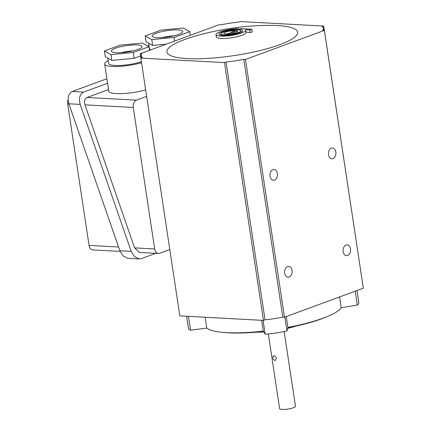 <?xml version="1.0" encoding="UTF-8"?>
<svg xmlns="http://www.w3.org/2000/svg" width="431" height="431" viewBox="0 0 431 431"><rect width="100%" height="100%" fill="white"/><g stroke="black" fill="none" stroke-linecap="round" stroke-linejoin="round"><path stroke-width="0.65" d="M108.219 60.744A24.039 4.956 -8.6 0 0 104.668 64.052A24.039 4.956 -8.6 0 0 112.125 66.466A24.039 4.956 -8.6 0 0 141.546 62.743M104.668 64.052L108.774 91.189A24.039 4.956 -8.6 0 0 116.23 93.602A24.039 4.956 -8.6 0 0 145.651 89.88M107.578 83.28L83.619 92.099C79.735 94.233 78.598 98.333 80.22 104.399L131.18 251.338L134.45 256.59L139.288 258.934L141.379 258.627L155.801 253.32M108.526 89.556L87.014 97.476L136.476 100.148L146.637 96.404M169.798 249.533L159.637 253.272A6.012 4.165 -86.9 0 1 158.43 253.46L139.445 252.437L134.58 247.873L154.681 248.962L133.281 107.464A6.012 4.165 -86.9 0 1 136.476 100.148M133.281 107.464L84.977 104.857L134.58 247.873M84.977 104.857C84.007 101.215 84.686 98.758 87.014 97.476M120.087 251.392L92.821 249.915A6.012 4.165 -86.9 0 1 89.066 245.417L67.667 103.919A6.012 4.165 -86.9 0 1 68.082 99.755M139.288 258.934L127.942 258.325L123.104 255.976L119.834 250.723L131.18 251.338M106.888 78.744L72.273 91.485C68.389 93.619 67.258 97.718 68.874 103.785L119.834 250.723M158.43 253.46A6.012 4.165 -86.9 0 1 154.681 248.962M148.986 45.589L147.747 46.047M274.509 180.12A5.409 3.75 93.1 0 0 277.462 174.307A5.409 3.75 93.1 0 0 274.008 169.485A5.409 3.75 93.1 0 0 272.925 169.652A5.409 3.75 93.1 0 0 269.968 175.465A5.409 3.75 93.1 0 0 273.426 180.287A5.409 3.75 93.1 0 0 274.509 180.12M332.969 158.597A5.409 3.75 93.1 0 0 335.921 152.784A5.409 3.75 93.1 0 0 332.468 147.962A5.409 3.75 93.1 0 0 331.385 148.129A5.409 3.75 93.1 0 0 328.427 153.942A5.409 3.75 93.1 0 0 331.886 158.764A5.409 3.75 93.1 0 0 332.969 158.597M347.623 255.513A5.409 3.75 93.1 0 0 350.581 249.7A5.409 3.75 93.1 0 0 347.127 244.878A5.409 3.75 93.1 0 0 346.039 245.045A5.409 3.75 93.1 0 0 343.087 250.858A5.409 3.75 93.1 0 0 346.54 255.68A5.409 3.75 93.1 0 0 347.623 255.513M289.163 277.036A5.409 3.75 93.1 0 0 292.121 271.223A5.409 3.75 93.1 0 0 288.668 266.401A5.409 3.75 93.1 0 0 287.579 266.568A5.409 3.75 93.1 0 0 284.627 272.381A5.409 3.75 93.1 0 0 288.08 277.203A5.409 3.75 93.1 0 0 289.163 277.036M186.623 316.252L188.439 328.244A34.06 7.025 -8.6 0 0 190.567 330.205L206.756 328.061A69.116 14.25 -8.6 0 0 226.711 332.646A69.116 14.25 -8.6 0 0 263.287 331.116L265.178 334.235A34.06 7.025 -8.6 0 0 286.965 330.949L287.903 327.398A69.116 14.25 -8.6 0 0 341.207 307.777L357.31 305.051A34.06 7.025 -8.6 0 0 358.797 302.514L356.987 290.537M261.655 320.303L263.287 331.116M274.703 360.51C277.079 358.91 276.831 357.294 273.971 355.661C272.182 357.046 272.424 358.657 274.703 360.51L275.22 360.429M284.169 331.547L295.467 406.25A8.011 1.654 171.4 0 1 290.796 408.502A8.011 1.654 171.4 0 1 282.106 409.45A8.011 1.654 171.4 0 1 279.617 408.647L268.324 333.95M273.971 355.661L273.491 355.726M263.486 331.444A66.11 13.63 171.4 0 1 228.899 332.867A66.11 13.63 171.4 0 1 223.242 332.409M241.619 31.872A12.02 2.478 -8.6 0 0 240.848 31.722M239.076 30.035L238.979 29.383L241.015 28.635L251.833 29.216L252.243 31.942A276.314 191.515 93.1 0 0 250.185 32.551A276.46 190.949 -110.2 0 0 245.972 32.083M251.833 29.216L249.791 29.965L245.465 29.734A15.026 3.098 171.4 0 1 245.675 30.138L246.031 32.47A15.026 3.098 171.4 0 1 241.985 35.304A15.026 3.098 171.4 0 1 225.903 38.407A15.026 3.098 171.4 0 1 216.314 36.964L215.963 34.631A15.026 3.098 171.4 0 1 223.387 30.746A15.026 3.098 171.4 0 1 238.645 28.591L236.554 29.362A12.02 2.478 -8.6 0 0 224.61 31.145A12.02 2.478 -8.6 0 0 218.932 34.184A12.02 2.478 -8.6 0 0 231.188 34.836A12.02 2.478 -8.6 0 0 242.707 30.59A12.02 2.478 -8.6 0 0 238.979 29.383M184.7 39.507A66.11 13.63 171.4 0 1 196.8 35.633A276.718 276.718 0 0 1 264.278 25.429A66.11 13.63 171.4 0 1 279.87 44.646A66.11 13.63 171.4 0 1 187.42 58.594A66.11 13.63 171.4 0 1 184.7 39.507M230.908 32.982A7.015 1.444 -8.6 0 0 226.076 34.135A7.015 1.444 -8.6 0 0 226.076 34.141M221.044 34.722A12.02 2.478 -8.6 0 0 220.354 35.089M140.226 53.751L219.077 24.718L220.758 24.809A40.067 8.264 171.4 0 1 238.505 22.132L240.089 21.55L323.724 26.065L322.14 26.652A40.067 8.264 171.4 0 1 323.406 28.317A40.067 8.264 171.4 0 1 322.663 30.315L324.344 30.402L363.333 288.199L284.482 317.227L282.801 317.141A40.067 8.264 171.4 0 1 265.049 319.818L263.47 320.4L179.829 315.885L140.845 58.088L142.429 57.506A40.067 8.264 171.4 0 1 141.163 55.841A40.067 8.264 171.4 0 1 141.907 53.843L140.226 53.751L140.878 58.077M323.724 26.065L362.676 283.873M324.344 30.402L245.492 59.435L284.482 317.227M245.492 59.435L243.811 59.343L282.801 317.141M243.811 59.343A40.067 8.264 171.4 0 1 226.065 62.021L265.049 319.818M226.065 62.021L224.481 62.603L263.47 320.4M224.481 62.603L140.845 58.088M326.779 316.747A66.11 13.63 171.4 0 1 287.806 327.775M231.038 33.817L230.817 32.384L237.616 29.884A10.015 2.063 171.4 0 1 240.724 30.887A10.015 2.063 171.4 0 1 231.129 34.426A10.015 2.063 171.4 0 1 220.914 33.882A10.015 2.063 171.4 0 1 235.143 29.879L232.955 30.687A7.015 1.444 -8.6 0 0 223.888 33.435A7.015 1.444 -8.6 0 0 231.038 33.817A7.015 1.444 -8.6 0 0 237.75 31.339A7.015 1.444 -8.6 0 0 237.282 30.919L232.982 32.503L230.817 32.384M235.272 30.746L235.143 29.879M233.085 31.549L232.955 30.687M237.427 31.878L237.282 30.919M233.123 33.429L232.982 32.503M236.684 30.224L236.554 29.362M250.185 32.551L249.791 29.965M245.675 30.138A15.026 3.098 171.4 0 1 231.28 35.45A15.026 3.098 171.4 0 1 215.963 34.631M238.86 30.003L238.645 28.591M295.607 326.175A32.056 6.61 171.4 0 1 287.644 328.384M263.804 331.967A32.056 6.61 171.4 0 1 255.804 332.199M355.214 291.189L357.31 305.051M339.569 296.948L341.207 307.777M286.265 316.57L287.903 327.398M284.869 317.087L286.965 330.949M263.082 320.378L265.178 334.235M205.118 317.248L206.756 328.061M188.471 316.349L190.567 330.205M148.614 43.159L149.417 48.439A20.036 4.132 -8.6 0 0 151.087 49.748M173.979 35.8A15.527 3.2 -8.6 0 0 161.835 37.637A15.527 3.2 -8.6 0 1 173.979 35.8M156.927 37.691A15.527 3.2 -8.6 0 0 173.768 35.854A15.527 3.2 -8.6 0 0 182.819 31.49A15.527 3.2 -8.6 0 0 178.003 29.933A15.527 3.2 -8.6 0 0 161.162 31.775A15.527 3.2 -8.6 0 0 152.111 36.134A15.527 3.2 -8.6 0 0 156.927 37.691M160.892 30.143L145.193 35.924L151.766 39.593L174.038 37.481L189.737 31.7L183.164 28.031L160.892 30.143M145.193 35.924L146.077 41.737L152.644 45.406L166.436 44.102M151.766 39.593L152.644 45.406M174.038 37.481L174.582 41.101M189.737 31.7L190.281 35.32M107.831 58.174L108.628 63.454A20.036 4.132 -8.6 0 0 114.845 65.464A20.036 4.132 -8.6 0 0 141.395 61.746M133.19 50.82A15.527 3.2 -8.6 0 0 121.046 52.652A15.527 3.2 -8.6 0 1 133.19 50.82M116.144 52.706A15.527 3.2 -8.6 0 0 132.985 50.869A15.527 3.2 -8.6 0 0 142.031 46.505A15.527 3.2 -8.6 0 0 137.214 44.948A15.527 3.2 -8.6 0 0 120.373 46.79A15.527 3.2 -8.6 0 0 111.327 51.149A15.527 3.2 -8.6 0 0 116.144 52.706M120.109 45.158L104.41 50.939L110.982 54.608L133.249 52.496L148.948 46.72L142.375 43.052L120.109 45.158M104.41 50.939L105.288 56.757L111.861 60.421L134.127 58.314L140.56 55.944M110.982 54.608L111.861 60.421M133.249 52.496L134.127 58.314M148.948 46.72L149.498 50.335M89.066 245.417L118.547 247.011M68.944 103.99L67.667 103.919M72.273 91.485L83.619 92.099M68.874 103.785L80.22 104.399M323.406 28.317L323.719 30.369M141.163 55.841L141.465 57.862M240.929 32.244L240.724 30.887M221.119 35.24L220.914 33.882"/></g></svg>
